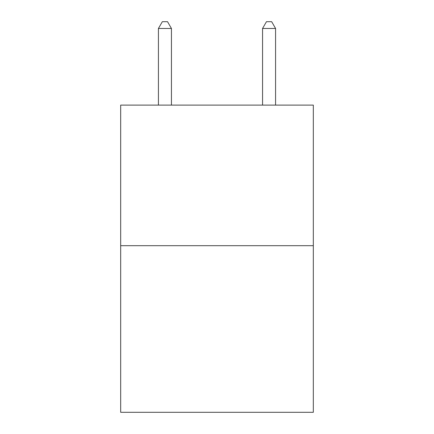<?xml version="1.0" encoding="UTF-8"?>
<svg xmlns="http://www.w3.org/2000/svg" width="434" height="434" viewBox="0 0 434 434"><rect width="100%" height="100%" fill="white"/><g stroke="black" fill="none" stroke-linecap="round" stroke-linejoin="round"><path stroke-width="0.65" d="M313.321 245.687L313.321 105.109L120.679 105.109L120.679 412.3L313.321 412.3L313.321 245.687L120.679 245.687M171.441 105.109L171.441 28.47L158.426 28.47L158.426 105.109M158.426 28.47L162.332 21.7L167.535 21.7L171.441 28.47M275.574 105.109L275.574 28.47L262.559 28.47L262.559 105.109M262.559 28.47L266.465 21.7L271.668 21.7L275.574 28.47"/></g></svg>
